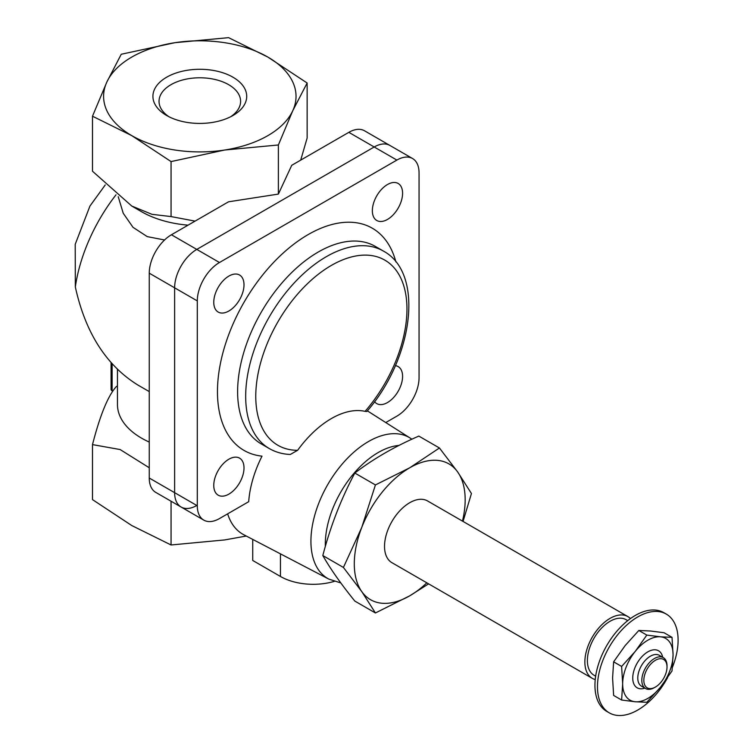 <?xml version="1.0" encoding="UTF-8"?>
<svg xmlns="http://www.w3.org/2000/svg" width="753" height="753" viewBox="0 0 753 753"><rect width="100%" height="100%" fill="white"/><g stroke="black" fill="none" stroke-linecap="round" stroke-linejoin="round"><path stroke-width="1.13" d="M195.065 221.118L171.063 216.582L151.974 214.323L131.775 206.049L92.497 171.223L92.497 116.216L131.775 135.634L171.063 161.575L224.723 150.016L278.384 144.971L292.757 110.729L307.139 83.009L267.852 57.077L228.573 37.65L174.912 42.695L121.252 54.254L106.879 81.973L92.497 116.216M188.081 225.156A82.359 47.552 180 0 1 141.573 211.715L131.775 206.049M307.139 83.009L307.139 138.015L300.701 160.135M112.639 391.127L112.122 390.826A3.567 2.061 180 0 1 111.077 389.376L111.077 362.711M149.254 442.077A82.359 47.552 180 0 1 117.459 404.54L117.459 369.422M118.23 196.693L123.238 213.278L133.017 227.331L147.249 236.621L164.578 239.981M149.254 467.773L120.141 449.55L92.497 444.609C100.121 414.969 108.074 395.617 116.357 386.553L117.459 385.931M89.918 206.124L75.206 244.32L75.328 286.959A124.734 72.015 -60 0 1 115.981 194.839M149.254 391.598L137.837 385.009C106.229 365.374 85.4 332.685 75.328 286.959M92.497 444.609L92.497 499.615L131.775 525.547L171.063 544.974L224.723 539.929L246.269 536.032M171.063 216.582L171.063 161.575M278.384 194.086L291.74 165.302L348.837 132.34A31.362 18.11 120 0 1 364.518 130.787L389.875 145.433A31.362 18.11 120 0 0 374.194 146.986L196.797 249.412A31.362 18.11 120 0 0 174.621 287.815L174.621 492.669A31.362 18.11 120 0 0 181.115 507.023L155.749 492.387A31.362 18.11 120 0 1 149.254 478.023L149.254 273.179A31.362 18.11 120 0 1 171.43 234.767L228.526 201.804L278.384 194.086L278.384 144.971M174.912 42.695A96.224 55.553 180 0 1 267.852 57.077A96.224 55.553 180 0 1 292.757 110.729A96.224 55.553 180 0 1 224.723 150.016A96.224 55.553 180 0 1 131.775 135.634A96.224 55.553 180 0 1 106.879 81.973A96.224 55.553 180 0 1 174.912 42.695M232.969 77.211A46.893 27.07 180 0 1 232.969 115.501A46.893 27.07 180 0 1 166.658 115.501L166.658 115.501A46.893 27.07 180 0 1 166.658 77.211A46.893 27.07 180 0 1 232.969 77.211M171.063 501.225L171.063 544.974M230.663 116.743A40.784 23.55 0 0 0 240.602 101.335A40.784 23.55 0 0 0 199.818 77.785A40.784 23.55 0 0 0 159.034 101.335A40.784 23.55 0 0 0 168.973 116.743M385.781 422.546L396.878 416.145A31.362 18.11 120 0 0 419.054 377.733L419.054 172.879A31.362 18.11 120 0 0 412.559 158.525L389.875 145.433A31.362 18.11 120 0 0 374.194 146.986L196.797 249.412A31.362 18.11 120 0 0 174.621 287.815L174.621 492.669A31.362 18.11 120 0 0 181.115 507.023A31.362 18.11 120 0 0 196.797 505.47M672.024 637.339L664.033 632.727L650.385 630.995L638.826 630.477L625.188 645.547L613.629 661.821L612.584 678.02L613.629 695.424L621.62 700.036L622.665 683.837L621.62 666.443L635.268 651.364L646.818 635.09L660.466 636.822L672.024 637.339L673.069 654.743L672.024 670.942L660.466 687.216L646.818 702.285L635.268 701.768L621.62 700.036M428.608 583.857L409.726 595.821A78.406 45.265 120 0 0 426.829 582.831M409.726 595.821L375.427 612.97L361.722 591.538A78.406 45.265 120 0 0 409.726 595.821M361.722 591.538L343.415 567.442L361.722 527.514A78.406 45.265 120 0 0 361.722 591.538M361.722 527.514L375.427 484.941L409.726 467.792A78.406 45.265 120 0 0 361.722 527.514M409.726 467.792L439.441 447.988L457.739 472.075A78.406 45.265 120 0 0 409.726 467.792M462.464 521.104A78.406 45.265 120 0 0 457.739 472.075L471.444 493.516L463.048 521.443M630.44 618.58A35.636 20.576 120 0 0 627.889 616.603L427.544 500.943A35.636 20.576 120 0 0 400.088 510.487A35.636 20.576 120 0 0 384.529 546.358A35.636 20.576 120 0 0 391.908 562.67L592.244 678.331A35.636 20.576 120 0 0 595.237 679.554M627.889 616.603A35.636 20.576 120 0 0 600.423 626.157A35.636 20.576 120 0 0 584.865 662.019A35.636 20.576 120 0 0 592.244 678.331M627.729 620.632L626.101 619.691A32.078 18.514 120 0 0 601.383 628.284A32.078 18.514 120 0 0 587.387 660.56A32.078 18.514 120 0 0 594.032 675.243L595.661 676.185M672.429 667.29A57.021 32.925 120 0 0 666.292 614.09L663.779 612.641A57.021 32.925 120 0 0 619.832 627.917A57.021 32.925 120 0 0 594.945 685.296A57.021 32.925 120 0 0 606.758 711.397L609.281 712.856A57.021 32.925 120 0 0 667.544 677.719M666.292 614.09A57.021 32.925 120 0 0 622.355 629.367A57.021 32.925 120 0 0 597.468 686.755A57.021 32.925 120 0 0 609.281 712.856M439.441 447.988L418.837 436.091C394.741 446.51 373.403 458.831 354.823 473.044C341.128 498.797 330.454 526.3 322.811 555.545C330.454 568.976 341.128 584.149 354.823 601.082L375.427 612.97M322.811 555.545L343.415 567.442M354.823 473.044L375.427 484.941M334.247 581.391A46.328 26.75 180 0 1 280.455 576.469L252.735 560.467L252.735 539.402M374.57 401.66A21.385 12.349 120 0 0 376.782 403.617A21.385 12.349 120 0 0 387.466 402.563A21.385 12.349 120 0 0 401.434 383.719A21.385 12.349 120 0 0 398.158 366.589A21.385 12.349 120 0 0 395.363 365.657M228.884 494.119A21.385 12.349 120 0 0 242.852 475.284A21.385 12.349 120 0 0 239.576 458.144A21.385 12.349 120 0 0 218.191 470.493A21.385 12.349 120 0 0 218.191 495.182A21.385 12.349 120 0 0 228.884 494.119M387.466 219.443A21.385 12.349 120 0 0 401.434 200.599A21.385 12.349 120 0 0 398.158 183.468A21.385 12.349 120 0 0 376.782 195.808A21.385 12.349 120 0 0 376.782 220.497A21.385 12.349 120 0 0 387.466 219.443M228.884 310.998A21.385 12.349 120 0 0 242.852 292.155A21.385 12.349 120 0 0 239.576 275.024A21.385 12.349 120 0 0 218.191 287.373A21.385 12.349 120 0 0 218.191 312.062A21.385 12.349 120 0 0 228.884 310.998M412.559 158.525A31.362 18.11 120 0 0 396.878 160.078L219.471 262.505A31.362 18.11 120 0 0 197.295 300.908L197.295 505.762A31.362 18.11 120 0 0 203.79 520.116A31.362 18.11 120 0 0 219.471 518.563L248.697 501.696A84.411 48.738 120 0 1 262.006 456.149A128.292 74.076 120 0 1 253.45 287.373A128.292 74.076 120 0 1 395.89 261.931M297.633 450.303L290.3 454.464C282.639 454.163 275.636 452.186 269.301 448.562A114.042 65.84 120 0 1 269.301 316.881A114.042 65.84 120 0 1 383.343 251.041C424.984 273.301 412.908 358.965 366.815 411.505L365.083 411.364A106.917 61.727 120 0 0 390.252 263.974A106.917 61.727 120 0 0 272.473 331.969A106.917 61.727 120 0 0 297.633 450.303A83.263 48.07 -60 0 1 365.083 411.364M411.891 439.215L410.206 438.086A81.428 47.015 -60 0 0 327.79 484.499A81.428 47.015 -60 0 0 328.807 579.085L243.803 534.743A85.531 49.378 -60 0 1 227.651 513.847M399.005 445.428A74.839 43.213 120 0 0 325.315 544.174A74.839 43.213 120 0 0 325.343 546.414M638.826 630.477L646.818 635.09M613.629 661.821L621.62 666.443M643.834 680.354A16.397 9.469 120 0 0 655.43 687.047A16.397 9.469 120 0 0 667.017 666.96A16.397 9.469 120 0 0 655.43 660.268A16.397 9.469 120 0 0 643.834 680.354M667.017 666.96L667.017 665.803A17.818 10.288 120 0 0 663.327 657.642A17.818 10.288 120 0 0 649.594 662.414A17.818 10.288 120 0 0 641.82 680.354A17.818 10.288 120 0 0 645.509 688.506A17.818 10.288 120 0 0 654.413 687.621L655.43 687.047M663.327 657.642L659.299 655.317A17.818 10.288 120 0 0 645.566 660.089A17.818 10.288 120 0 0 637.782 678.02A17.818 10.288 120 0 0 641.481 686.181L645.509 688.506M662.687 657.275A21.385 12.349 120 0 0 646.356 652.795A21.385 12.349 120 0 0 632.746 678.02A21.385 12.349 120 0 0 644.869 688.138M673.069 654.743A35.636 20.576 120 0 0 660.466 636.822A35.636 20.576 120 0 0 635.268 651.364A35.636 20.576 120 0 0 622.665 683.837A35.636 20.576 120 0 0 635.268 701.768A35.636 20.576 120 0 0 660.466 687.216A35.636 20.576 120 0 0 673.069 654.743M112.122 390.826L112.122 363.878M171.43 234.767L219.471 262.505M348.837 132.34L396.878 160.078M149.254 478.023L197.295 505.762M149.254 273.179L197.295 300.908M383.343 251.041L375.276 246.382A114.042 65.84 120 0 0 261.235 312.222A114.042 65.84 120 0 0 261.235 443.903L269.301 448.562M280.455 553.86L280.455 576.469M105.232 184.956L89.908 206.115M203.79 520.116L181.115 507.023M410.206 438.086L367.37 410.846M328.807 579.085L340.808 582.944"/></g></svg>
